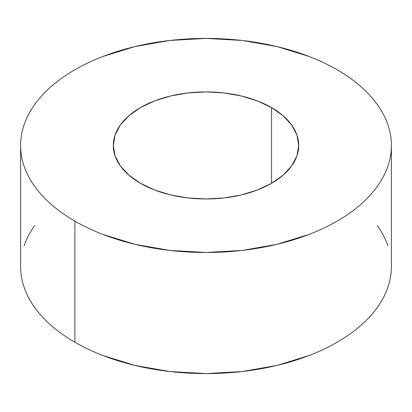 <?xml version="1.0" encoding="UTF-8"?>
<svg xmlns="http://www.w3.org/2000/svg" width="412" height="412" viewBox="0 0 412 412"><rect width="100%" height="100%" fill="white"/><g stroke="black" fill="none" stroke-linecap="round" stroke-linejoin="round"><path stroke-width="0.62" d="M140.451 183.294A92.7 53.519 180 0 1 113.3 145.446A92.7 53.519 180 0 1 170.527 96.001A92.7 53.519 180 0 1 271.549 107.604L271.549 183.294L257.5 189.947L241.473 194.897L224.087 197.94L206 198.97L187.913 197.94L170.527 194.897L154.5 189.947L140.451 183.294L128.925 175.182L120.355 165.928L115.082 155.891L113.3 145.446L115.082 135.007L120.355 124.965L128.925 115.715L140.451 107.604L154.5 100.95L170.527 96.001L187.913 92.957L206 91.928L224.087 92.957L241.473 96.001L257.5 100.95L271.549 107.604L283.075 115.715L291.644 124.965L296.918 135.007L298.7 145.446L296.918 155.891L291.644 165.928L283.075 175.182L271.549 183.294L271.549 107.604A92.7 53.519 180 0 1 298.7 145.446A92.7 53.519 180 0 1 241.473 194.897A92.7 53.519 180 0 1 140.451 183.294M391.4 145.446C391.4 152.476 390.21 159.439 387.836 166.33C385.462 173.225 381.945 179.915 377.289 186.409C372.628 192.904 366.917 199.073 360.155 204.918C353.393 210.759 345.704 216.166 337.098 221.136C328.488 226.106 319.125 230.545 309.005 234.449L276.952 244.342L242.168 250.429L206 252.489L169.832 250.429L135.048 244.342L102.995 234.449C92.875 230.545 83.512 226.106 74.902 221.136A185.4 107.038 180 0 1 20.6 145.446A185.4 107.038 180 0 1 135.048 46.556A185.4 107.038 180 0 1 337.098 69.762A185.4 107.038 180 0 1 391.4 145.446C391.4 138.422 390.21 131.459 387.836 124.568C385.462 117.672 381.945 110.977 377.289 104.488C372.628 97.994 366.917 91.825 360.155 85.979C353.393 80.134 345.704 74.732 337.098 69.762C328.488 64.792 319.125 60.353 309.005 56.449L276.952 46.556L242.168 40.464L206 38.409L169.832 40.464L135.048 46.556L102.995 56.449C92.875 60.353 83.512 64.792 74.902 69.762C66.296 74.732 58.607 80.134 51.845 85.979C45.083 91.825 39.372 97.994 34.711 104.488C30.055 110.977 26.538 117.672 24.164 124.568C21.79 131.459 20.6 138.422 20.6 145.446C20.6 152.476 21.79 159.439 24.164 166.33C26.538 173.225 30.055 179.915 34.711 186.409C39.372 192.904 45.083 199.073 51.845 204.918C58.607 210.759 66.296 216.166 74.902 221.136L74.902 342.238A185.4 107.038 0 0 1 20.6 266.554C20.6 273.578 21.79 280.541 24.164 287.432C26.538 294.328 30.055 301.023 34.711 307.512C39.372 314.006 45.083 320.176 51.845 326.021C58.607 331.866 66.296 337.268 74.902 342.238A185.4 107.038 0 0 0 276.952 365.444A185.4 107.038 0 0 0 391.4 266.554L391.4 145.446A185.4 107.038 180 0 1 276.952 244.342A185.4 107.038 180 0 1 74.902 221.136L74.902 342.238C83.512 347.208 92.875 351.647 102.995 355.551L135.048 365.444L169.832 371.536L206 373.591L242.168 371.536L276.952 365.444L309.005 355.551C319.125 351.647 328.488 347.208 337.098 342.238C345.704 337.268 353.393 331.866 360.155 326.021C366.917 320.176 372.628 314.006 377.289 307.512C381.945 301.023 385.462 294.328 387.836 287.432C390.21 280.541 391.4 273.578 391.4 266.554M387.836 245.67C385.462 238.775 381.945 232.085 377.289 225.591M34.711 225.591C30.055 232.085 26.538 238.775 24.164 245.67M20.6 266.554L20.6 145.446"/></g></svg>

